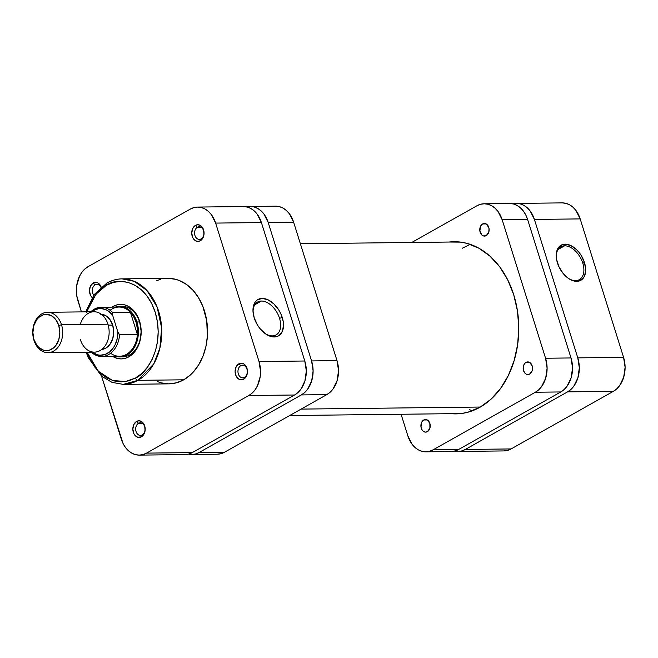 <?xml version="1.0" encoding="UTF-8"?>
<svg xmlns="http://www.w3.org/2000/svg" width="658" height="658" viewBox="0 0 658 658"><rect width="100%" height="100%" fill="white"/><g stroke="black" fill="none" stroke-linecap="round" stroke-linejoin="round"><path stroke-width="0.99" d="M582.766 263.085A18.868 11.745 60.6 0 0 564.63 245.812A18.868 11.745 60.6 0 0 556.314 257.426A18.868 11.745 -119.4 0 1 560.83 246.791A18.868 11.745 -119.4 0 1 564.63 245.812L558.025 249.53L564.63 245.812A18.868 11.745 -119.4 0 1 582.766 263.085A18.868 11.745 -119.4 0 1 579.353 279.675A18.868 11.745 -119.4 0 1 575.553 280.653A18.868 11.745 -119.4 0 1 567.912 278.021A18.868 11.745 60.6 0 0 575.553 280.653A18.868 11.745 60.6 0 0 582.766 263.085L584.477 262.591L582.766 263.085M557.433 262.904A20.135 12.527 -119.4 0 1 556.281 256.998A20.135 12.527 -119.4 0 1 567.377 244.373A20.135 12.527 -119.4 0 1 584.477 262.591L585.678 269.714L584.633 275.776L583.309 278.112L579.303 280.95L576.778 281.336L571.16 279.979L568.282 278.285L562.944 273.202L558.823 266.523L556.553 259.268L556.471 252.549L557.268 249.711L558.593 247.375L562.598 244.546L565.123 244.159L570.749 245.516L576.392 249.489L578.958 252.294L581.22 255.493L584.477 262.591A20.135 12.527 -119.4 0 1 582.453 279.074A20.135 12.527 -119.4 0 1 568.265 278.276A20.135 12.527 -119.4 0 1 557.433 262.904M512.746 203.914L516.505 203.412L520.264 203.898L523.891 205.37L527.231 207.772L530.175 210.996L534.403 219.427L577.79 357.87L579.32 367.822L577.913 377.774L573.792 386.213L570.897 389.454L567.583 391.864L465.313 449.463L461.702 450.944L457.952 451.454L454.193 450.96M503.732 450.927L507.491 450.417L511.093 448.937L613.363 391.337L567.583 391.864L465.313 449.463L511.093 448.937L613.363 391.337L616.678 388.927L619.573 385.687L623.694 377.248L625.1 367.296L623.57 357.343L580.183 218.9L534.403 219.427L577.79 357.87L623.57 357.343L580.183 218.9L575.956 210.47L573.019 207.245L569.672 204.852L566.045 203.38L562.286 202.886M580.183 218.9A25.999 19.263 -90.7 0 0 562.154 202.886L516.374 203.412A25.999 19.263 89.3 0 1 534.403 219.427L580.183 218.9M512.985 203.857A25.999 19.263 89.3 0 1 516.374 203.412M623.57 357.343L577.79 357.87A25.999 19.263 89.3 0 1 567.583 391.864L613.363 391.337A25.999 19.263 -90.7 0 0 623.57 357.343M458.083 451.454L503.864 450.927A25.999 19.263 -90.7 0 0 511.093 448.937L465.313 449.463A25.999 19.263 89.3 0 1 458.083 451.454A25.999 19.263 89.3 0 1 454.686 451.084M480.34 407.039L301.109 409.103L480.34 407.039M462.393 248.189L468.249 245.335M472.444 410.765L469.286 409.605M201.077 238.887A6.309 4.672 -90.7 0 0 203.552 230.637A6.309 4.672 -90.7 0 0 197.425 227.232L195.484 225.381A8.332 6.169 89.3 0 1 203.577 229.872A8.332 6.169 89.3 0 1 200.303 240.762L201.077 238.887A6.309 4.672 89.3 0 1 199.325 239.372A6.309 4.672 89.3 0 1 194.678 234.322A6.309 4.672 89.3 0 1 197.425 227.232A6.309 4.672 89.3 0 1 199.177 226.747A6.309 4.672 89.3 0 1 203.824 231.797A6.309 4.672 89.3 0 1 201.077 238.887L200.303 240.762L202.294 238.953L203.955 234.684L203.577 229.872L202.22 227.174L200.205 225.373L197.836 224.74L195.484 225.381L192.728 228.458L191.717 233.088L192.786 237.711L195.582 240.779L197.943 241.404L200.303 240.762A8.332 6.169 89.3 0 1 192.21 236.271A8.332 6.169 89.3 0 1 195.484 225.381L197.425 227.232L200.937 227.191L197.425 227.232A6.309 4.672 -90.7 0 0 194.941 235.482A6.309 4.672 -90.7 0 0 201.077 238.887M244.463 377.33A6.309 4.672 -90.7 0 0 246.939 369.08A6.309 4.672 -90.7 0 0 240.812 365.675L238.87 363.825A8.332 6.169 89.3 0 1 246.964 368.324A8.332 6.169 89.3 0 1 243.69 379.214L244.463 377.33A6.309 4.672 89.3 0 1 242.703 377.815A6.309 4.672 89.3 0 1 238.056 372.765A6.309 4.672 89.3 0 1 240.812 365.675A6.309 4.672 89.3 0 1 242.563 365.19A6.309 4.672 89.3 0 1 247.211 370.24A6.309 4.672 89.3 0 1 244.463 377.33L243.69 379.214L245.681 377.404L247.342 373.135L246.964 368.324L245.607 365.618L243.592 363.816L241.223 363.191L238.87 363.825L236.115 366.901L235.103 371.531L236.173 376.162L238.961 379.222L241.33 379.847L243.69 379.214A8.332 6.169 89.3 0 1 235.597 374.723A8.332 6.169 89.3 0 1 238.87 363.825L240.812 365.675L244.324 365.634L240.812 365.675A6.309 4.672 -90.7 0 0 238.328 373.925A6.309 4.672 -90.7 0 0 244.463 377.33M101.307 287.472L99.95 284.766L97.935 282.965L95.566 282.34L93.214 282.973L95.155 284.824A6.309 4.672 -90.7 0 0 93.732 295.162A6.309 4.672 89.3 0 1 95.155 284.824L98.667 284.782L95.155 284.824A6.309 4.672 89.3 0 1 96.907 284.338A6.309 4.672 89.3 0 1 100.904 287.258A6.309 4.672 -90.7 0 0 95.155 284.824L93.214 282.973A8.332 6.169 89.3 0 1 101.159 287.036M142.194 434.93A6.309 4.672 -90.7 0 0 144.67 426.672A6.309 4.672 -90.7 0 0 138.542 423.275L136.601 421.424A8.332 6.169 89.3 0 1 144.694 425.915A8.332 6.169 89.3 0 1 141.421 436.805L142.194 434.93A6.309 4.672 89.3 0 1 140.434 435.407A6.309 4.672 89.3 0 1 135.795 430.365A6.309 4.672 89.3 0 1 138.542 423.275A6.309 4.672 89.3 0 1 140.294 422.79A6.309 4.672 89.3 0 1 144.941 427.84A6.309 4.672 89.3 0 1 142.194 434.93L141.421 436.805L143.411 434.996L145.073 430.727L144.694 425.915L143.337 423.217L141.322 421.416L138.953 420.783L136.601 421.424L133.845 424.5L132.834 429.131L133.903 433.754L135.622 436.048L137.859 437.29L141.421 436.805A8.332 6.169 89.3 0 1 133.327 432.314A8.332 6.169 89.3 0 1 136.601 421.424L138.542 423.275L142.054 423.234L138.542 423.275A6.309 4.672 -90.7 0 0 136.058 431.525A6.309 4.672 -90.7 0 0 142.194 434.93M121.302 356.817A25.243 18.704 -90.7 0 0 129.634 354.933L128.861 356.809A27.266 20.201 89.3 0 1 112.567 356.348L117.198 358.388L121.146 358.906L125.086 358.371L128.861 356.809L132.34 354.284L135.375 350.887L137.859 346.75L139.702 342.037L141.174 331.599L139.57 321.17L137.67 316.457L135.137 312.328L132.052 308.947L128.54 306.439L124.74 304.893L120.801 304.374L116.861 304.909L113.086 306.464L113.752 307.105L113.086 306.464A27.266 20.201 89.3 0 1 139.57 321.17A27.266 20.201 89.3 0 1 128.861 356.809L129.634 354.933A25.243 18.704 -90.7 0 0 140.483 325.71A25.243 18.704 -90.7 0 0 120.727 306.455A25.243 18.704 89.3 0 1 122.043 306.381A25.243 18.704 89.3 0 1 140.631 326.574A25.243 18.704 89.3 0 1 129.634 354.933A25.243 18.704 89.3 0 1 122.618 356.866M264.886 333.384A18.868 11.745 60.6 0 0 272.33 335.884A18.868 11.745 60.6 0 0 279.543 318.316L282.274 317.526A20.892 13.004 -119.4 0 1 280.185 334.626A20.892 13.004 -119.4 0 1 265.454 333.795A20.892 13.004 -119.4 0 1 254.21 317.847L252.968 310.453L254.046 304.161L255.419 301.734L257.286 299.925L262.197 298.395L268.028 299.801L273.892 303.93L278.893 310.157L280.826 313.767L283.187 321.293L283.524 324.92L282.438 331.213L279.198 335.44L276.911 336.567L271.433 336.633L268.456 335.564L265.47 333.812L259.935 328.531L257.591 325.216L254.21 317.847A20.892 13.004 -119.4 0 1 253.017 311.719A20.892 13.004 -119.4 0 1 264.532 298.625A20.892 13.004 -119.4 0 1 282.274 317.526L279.543 318.316A18.868 11.745 -119.4 0 1 276.13 334.906A18.868 11.745 -119.4 0 1 272.33 335.884A18.868 11.745 -119.4 0 1 264.886 333.384M261.407 301.035A18.868 11.745 -119.4 0 1 279.543 318.316A18.868 11.745 60.6 0 0 261.407 301.035L254.802 304.761L261.407 301.035A18.868 11.745 60.6 0 0 253.083 312.418A18.868 11.745 -119.4 0 1 257.607 302.022A18.868 11.745 -119.4 0 1 261.407 301.035M86.667 311.834L96.002 294.159L106.44 285.259C115.874 277.75 144.012 278.276 155.239 312.344C165.528 346.939 146.117 374.246 135.507 378.021L125.497 381.541L112.444 380.456L98.157 371.112L87.127 352.227L90.204 359.613L94.884 367.213L100.559 373.448L107.024 378.079L114.023 380.924L121.286 381.879L128.54 380.892L135.507 378.021A2.525 1.571 60.6 0 0 137.933 380.332A2.525 1.571 -119.4 0 1 135.507 378.021L141.914 373.366L147.515 367.106L152.097 359.482L155.477 350.796L157.533 341.362L158.191 331.566L157.41 321.762L155.239 312.344L151.743 303.667L147.063 296.067L141.388 289.824L134.923 285.202L127.923 282.356L120.653 281.402L113.398 282.381L106.44 285.259A2.525 1.571 -119.4 0 1 106.876 283.055A2.525 1.571 -119.4 0 1 107.402 282.907A52.763 39.085 89.3 0 1 122.059 278.86A52.763 39.085 89.3 0 1 160.914 321.071A52.763 39.085 89.3 0 1 137.933 380.332A52.763 39.085 89.3 0 1 123.276 384.379L137.933 380.332L183.714 379.806L137.933 380.332L153.725 363.948L159.869 348.164L161.638 327.914L157.106 306.99L146.948 290.507L134.24 281.336L122.059 278.86L167.848 278.334A52.763 39.085 -90.7 0 1 206.694 320.545A52.763 39.085 -90.7 0 1 183.714 379.806L190.442 374.92L193.501 371.828L198.872 364.499L203.075 355.896L205.954 346.33L207.385 336.189L206.719 320.726L202.763 306.151L198.453 297.564L192.991 290.26L186.584 284.527L179.478 280.579L175.752 279.329L168.119 278.334M86.182 352.236L88.106 357.401L101.719 376.302L112.033 382.372L123.276 384.379L169.057 383.853A52.763 39.085 -90.7 0 0 183.714 379.806L176.402 382.824L168.785 383.853L161.152 382.857L157.427 381.607M86.469 312.484L89.85 303.79L94.431 296.174L100.032 289.915L106.44 285.259A2.525 1.571 60.6 0 1 106.876 283.055M113.086 306.464L112 307.13A27.266 20.201 89.3 0 1 113.086 306.464M184.956 454.588L188.706 454.086L192.317 452.597L294.587 394.997L297.901 392.587L300.796 389.355L304.917 380.908L306.324 370.956L304.794 361.003L261.407 222.56L257.179 214.13L254.235 210.905L250.895 208.512L247.268 207.04L243.509 206.546M197.589 207.073L243.378 206.546A25.999 19.263 -90.7 0 1 261.407 222.56L215.627 223.087L259.013 361.53L304.794 361.003L261.407 222.56L215.627 223.087A25.999 19.263 89.3 0 0 197.589 207.073A25.999 19.263 89.3 0 0 190.368 209.063L88.098 266.663A25.999 19.263 89.3 0 0 77.891 300.657L81.411 311.9L76.764 295.779L76.698 285.638L79.511 276.253L81.888 272.313L84.783 269.073L88.098 266.663L190.368 209.063L193.97 207.583L197.729 207.073L201.488 207.566L205.115 209.038L208.454 211.432L211.399 214.656L215.627 223.087L259.013 361.53L260.543 371.482L260.206 376.557L257.385 385.933L255.016 389.881L252.113 393.114L248.798 395.524L146.528 453.123L142.926 454.612L139.175 455.114L135.408 454.62L131.789 453.148L128.442 450.755L125.505 447.53L123.087 443.591L101.554 376.162L121.278 439.1A25.999 19.263 89.3 0 0 139.307 455.114L185.087 454.588A25.999 19.263 -90.7 0 0 192.317 452.597L294.587 394.997L248.798 395.524L146.528 453.123L192.317 452.597L146.528 453.123A25.999 19.263 89.3 0 1 139.307 455.114M92.145 297.515A8.332 6.169 89.3 0 1 89.48 289.791A8.332 6.169 89.3 0 1 93.214 282.973L90.459 286.049L89.447 290.68L90.516 295.31L92.235 297.605M160.494 279.362L156.785 280.629M248.798 395.524L294.587 394.997A25.999 19.263 -90.7 0 0 304.794 361.003L259.013 361.53A25.999 19.263 89.3 0 1 248.798 395.524M80.235 324.509A20.192 14.961 89.3 0 1 93.946 311.752A20.192 14.961 89.3 0 1 107.953 324.188L61.498 324.723A20.192 14.961 89.3 0 1 47.952 352.672A20.192 14.961 89.3 0 1 33.945 340.235L33.969 339.479A18.177 13.464 89.3 0 1 41.109 315.717A18.177 13.464 89.3 0 1 58.759 325.513L61.498 324.723A20.192 14.961 -90.7 0 0 41.882 313.833A20.192 14.961 -90.7 0 0 33.945 340.235A20.192 14.961 89.3 0 1 47.491 312.287A20.192 14.961 89.3 0 1 61.498 324.723L107.953 324.188A20.192 14.961 -90.7 0 0 93.946 311.752L47.491 312.287M100.51 314.203L105.535 315.536L109.804 319.36L112.674 325.085L113.719 331.846L112.765 338.607L109.96 344.348L105.741 348.189L101.677 349.497A17.667 13.094 -90.7 0 0 112.674 325.085L108.233 325.134L112.674 325.085A17.667 13.094 -90.7 0 0 101.274 314.228M110.125 310.28A24.617 18.235 89.3 0 1 130.424 312.287A24.617 18.235 89.3 0 1 136.066 322.206L136.922 321.959A25.243 18.704 -90.7 0 0 115.265 307.089A25.243 18.704 89.3 0 1 119.411 306.414A25.243 18.704 89.3 0 1 136.922 321.959L139.545 321.926L136.922 321.959A25.243 18.704 89.3 0 1 119.995 356.899A25.243 18.704 89.3 0 1 115.824 356.315A25.243 18.704 -90.7 0 0 134.133 347.843A25.243 18.704 -90.7 0 0 136.922 321.959L136.066 322.206A24.617 18.235 89.3 0 1 137.399 334.552L119.6 334.757A24.617 18.235 89.3 0 1 101.76 356.471A24.617 18.235 89.3 0 1 91.281 352.178M91.075 352.178L101.76 356.471L119.559 356.274A24.617 18.235 -90.7 0 0 137.399 334.552L137.316 328.268L136.066 322.206L133.714 316.761L130.424 312.287A24.617 18.235 -90.7 0 0 118.991 307.047L101.192 307.253A24.617 18.235 89.3 0 1 112.617 312.492L130.424 312.287L137.399 334.552A24.617 18.235 89.3 0 1 110.618 353.239M90.82 311.785A24.617 18.235 89.3 0 1 101.192 307.253L90.615 311.793M33.969 339.479L36.922 345.368L38.978 347.621L43.847 350.327L49.103 350.319L53.94 347.597L55.971 345.327L58.85 339.429L59.829 332.471L58.759 325.513L55.807 319.624L51.414 315.692L46.249 314.318L43.625 314.672L38.789 317.403L36.766 319.665L33.879 325.57L32.9 332.529L33.945 340.235A20.192 14.961 -90.7 0 0 53.561 351.125A20.192 14.961 -90.7 0 0 61.498 324.723L58.759 325.513A18.177 13.464 89.3 0 1 51.62 349.275A18.177 13.464 89.3 0 1 33.969 339.479M47.952 352.672L94.415 352.145A20.192 14.961 -90.7 0 0 107.953 324.188A20.192 14.961 89.3 0 1 100.024 350.591A20.192 14.961 89.3 0 1 80.408 339.701M92.178 352.17L97.507 354.81L100.008 355.205L105 354.506L109.623 351.907L113.489 347.613L115.027 344.94L117.173 338.829L117.922 332.134L112.592 315.124L112.617 312.492L130.424 312.287L137.399 334.552L119.295 334.634L117.922 332.134L112.592 315.124L108.504 311.16L106.185 309.811L101.242 308.544L98.725 308.643L93.872 310.313L91.627 311.843M102.344 356.455A24.617 18.235 -90.7 0 0 119.6 334.757L117.922 332.134A23.351 17.297 89.3 0 1 93.691 353.198M91.709 311.777A23.351 17.297 89.3 0 1 112.592 315.124L112.617 312.492A24.617 18.235 -90.7 0 0 100.6 307.27M246.536 206.974L250.295 206.472L254.054 206.957L257.673 208.43L261.02 210.831L263.957 214.056L268.193 222.486L311.579 360.929L313.109 370.873L311.703 380.826L307.582 389.273L304.679 392.513L301.364 394.923L199.094 452.515L195.492 454.004L191.741 454.514L187.974 454.02M275.727 206.176L279.486 206.67L283.113 208.142L286.452 210.535L289.397 213.76L293.624 222.19L337.011 360.633L338.541 370.586L337.135 380.538L333.014 388.985L330.119 392.217L326.804 394.627L224.534 452.227L220.924 453.716L217.173 454.217M301.364 394.923L326.804 394.627L224.534 452.227L199.094 452.515L301.364 394.923L326.804 394.627A25.999 19.263 -90.7 0 0 337.011 360.633L311.579 360.929L268.193 222.486L293.624 222.19L337.011 360.633L311.579 360.929A25.999 19.263 89.3 0 1 301.364 394.923M191.873 454.514L217.304 454.217A25.999 19.263 -90.7 0 0 224.534 452.227L199.094 452.515A25.999 19.263 89.3 0 1 191.873 454.514A25.999 19.263 89.3 0 1 188.476 454.143M293.624 222.19A25.999 19.263 -90.7 0 0 275.595 206.176L250.155 206.472A25.999 19.263 89.3 0 1 268.193 222.486L293.624 222.19M246.775 206.916A25.999 19.263 89.3 0 1 250.155 206.472M526.013 362.402A6.309 4.672 89.3 0 1 527.765 361.916A6.309 4.672 89.3 0 1 532.412 366.967A6.309 4.672 89.3 0 1 529.665 374.057L527.88 374.542L526.087 374.065L524.558 372.699L523.258 369.467L523.933 364.729L525.207 362.986L526.885 362.04L529.591 362.394L532.141 365.807L532.174 370.635L529.665 374.057A6.309 4.672 89.3 0 1 527.913 374.542A6.309 4.672 89.3 0 1 523.266 369.492A6.309 4.672 89.3 0 1 526.013 362.402L529.534 362.361L526.013 362.402M482.627 223.95A6.309 4.672 89.3 0 1 484.378 223.473A6.309 4.672 89.3 0 1 489.026 228.515A6.309 4.672 89.3 0 1 486.278 235.605L483.581 235.975L481.886 235.038L479.871 231.024L480.546 226.286L481.82 224.542L483.498 223.597L485.324 223.588L487.019 224.526L489.034 228.54L488.787 232.184L486.278 235.605A6.309 4.672 89.3 0 1 484.527 236.09A6.309 4.672 89.3 0 1 479.879 231.04A6.309 4.672 89.3 0 1 482.627 223.95L486.147 223.917L482.627 223.95M423.744 419.993A6.309 4.672 89.3 0 1 425.496 419.508A6.309 4.672 89.3 0 1 430.143 424.558A6.309 4.672 89.3 0 1 427.396 431.648L425.611 432.133L423.818 431.656L422.288 430.291L420.988 427.067L421.663 422.321L422.938 420.577L424.616 419.631L427.322 419.985L429.871 423.398L429.904 428.226L427.396 431.648A6.309 4.672 89.3 0 1 425.644 432.133A6.309 4.672 89.3 0 1 420.997 427.083A6.309 4.672 89.3 0 1 423.744 419.993L427.264 419.952L423.744 419.993M449.143 242.029A86.083 63.768 89.3 0 1 454.02 241.725A86.083 63.768 89.3 0 1 517.41 310.584A86.083 63.768 89.3 0 1 479.921 407.277A86.083 63.768 89.3 0 1 456.002 413.882A86.083 63.768 89.3 0 1 451.117 413.685L461.801 413.454L467.986 412.204L479.921 407.277L490.893 399.299L500.491 388.582L508.338 375.521L514.137 360.625L517.665 344.463L518.784 327.668L517.451 310.88L513.717 294.735L507.737 279.872L499.718 266.844L489.988 256.151L478.917 248.222L466.917 243.345L460.723 242.119L449.143 242.029M451.166 451.528L454.925 451.026L458.527 449.537L560.797 391.946L564.112 389.536L567.007 386.295L571.136 377.848L572.534 367.896L571.004 357.952L527.617 219.501L525.808 215.01L523.39 211.078L520.453 207.846L517.106 205.452L513.487 203.98L509.72 203.487M425.866 451.824L451.306 451.528A25.999 19.263 -90.7 0 0 458.527 449.537L433.096 449.833L535.365 392.234L560.797 391.946L458.527 449.537L433.096 449.833A25.999 19.263 89.3 0 1 425.866 451.824A25.999 19.263 89.3 0 1 407.837 435.81L401.084 414.26L407.837 435.81L412.064 444.24L415.001 447.465L418.348 449.858L421.975 451.33L425.734 451.824L429.485 451.314L433.096 449.833L535.365 392.234L538.68 389.824L541.575 386.583L545.696 378.144L547.102 368.192L545.572 358.24L502.186 219.797L497.958 211.366L495.013 208.142L491.674 205.74L488.047 204.268L484.288 203.783L480.529 204.284L476.927 205.773L411.785 242.465L476.927 205.773A25.999 19.263 89.3 0 1 484.156 203.783A25.999 19.263 89.3 0 1 502.186 219.797L527.617 219.501L571.004 357.952L545.572 358.24L502.186 219.797L527.617 219.501A25.999 19.263 -90.7 0 0 509.588 203.487L484.156 203.783M535.365 392.234L560.797 391.946A25.999 19.263 -90.7 0 0 571.004 357.952L545.572 358.24A25.999 19.263 89.3 0 1 535.365 392.234M556.281 256.998L556.339 257.846M289.676 415.535L460.88 413.569M300.377 243.74L458.906 241.922M122.059 278.86C116.77 278.943 111.72 280.333 106.892 283.039L94.086 294.661L85.713 311.851"/></g></svg>
